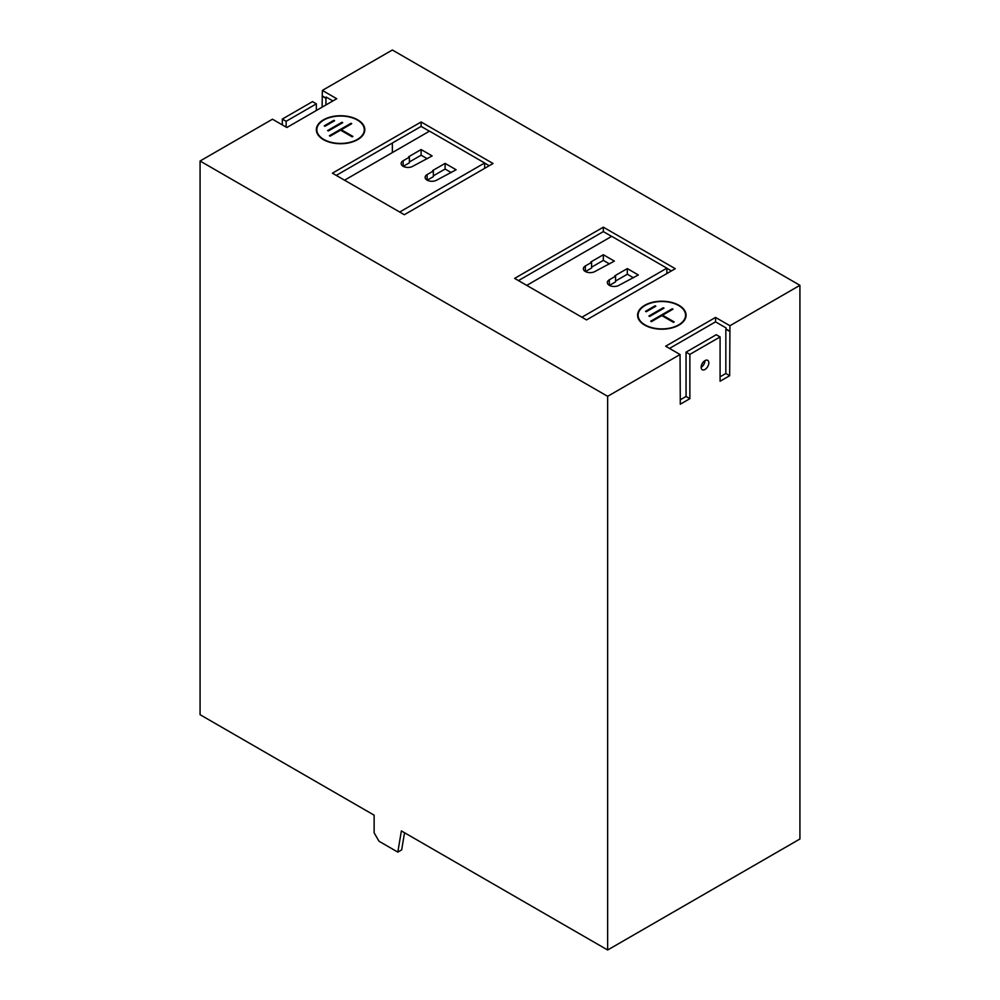 <?xml version="1.0" encoding="UTF-8"?>
<svg xmlns="http://www.w3.org/2000/svg" width="1000" height="1000" viewBox="0 0 1000 1000"><rect width="100%" height="100%" fill="white"/><g stroke="black" fill="none" stroke-linecap="round" stroke-linejoin="round"><path stroke-width="1.5" d="M323.425 139.625A24.238 14 180 0 1 316.325 129.725A24.238 14 180 0 1 331.287 116.8A24.238 14 180 0 1 357.713 119.838A24.238 14 180 0 1 364.812 129.725A24.238 14 180 0 1 349.85 142.662A24.238 14 180 0 1 323.425 139.625M317 128.112A24.238 14 0 0 0 316.363 130.562M644.688 325.1A24.238 14 180 0 1 637.587 315.212A24.238 14 180 0 1 652.55 302.275A24.238 14 180 0 1 678.975 305.312A24.238 14 180 0 1 686.075 315.212A24.238 14 180 0 1 671.112 328.137A24.238 14 180 0 1 644.688 325.1M638.263 313.587A24.238 14 0 0 0 637.625 316.038M704.987 360.613A5.425 3.137 -60 0 1 707.7 360.337A5.425 3.137 -60 0 1 708.525 364.688A5.425 3.137 -60 0 1 704.987 369.462A5.425 3.137 -60 0 1 702.275 369.738A5.425 3.137 -60 0 1 701.438 365.387A5.425 3.137 -60 0 1 704.987 360.613A5.425 3.137 120 0 1 701.15 367.25M364.3 129.725A23.737 13.7 180 0 1 349.65 142.387A23.737 13.7 180 0 1 323.787 139.412A23.737 13.7 180 0 1 316.837 129.725A23.737 13.7 180 0 1 331.488 117.075A23.737 13.7 180 0 1 357.35 120.037A23.737 13.7 180 0 1 364.3 129.725L364.3 131.387A23.737 13.7 180 0 1 364.137 133.012M685.562 315.212A23.737 13.7 180 0 1 670.913 327.863A23.737 13.7 180 0 1 645.05 324.9A23.737 13.7 180 0 1 638.1 315.212A23.737 13.7 180 0 1 652.75 302.55A23.737 13.7 180 0 1 678.612 305.525A23.737 13.7 180 0 1 685.562 315.212L685.562 316.875A23.737 13.7 180 0 1 685.4 318.488M799.925 285.312L392.35 50L322.35 90.412L336.725 98.725L286.863 127.513L272.475 119.213L200.075 161.012L607.65 396.325L680.05 354.525L665.662 346.213L715.537 317.425L729.925 325.725L799.925 285.312L799.925 838.988L607.65 950L401.375 830.913L397.825 852.113L401.662 849.9L404.538 832.738M397.825 852.113L379 841.237L374.137 832.825L374.137 815.175L200.075 714.688L200.075 161.012M282.312 124.887L282.312 119.075L312.512 101.625L316.35 103.85L316.35 110.487M322.113 107.163L322.35 90.412M421.125 121.975L493.05 163.5L404.338 214.713L332.413 173.188L421.125 121.975L421.125 126.412L336.25 175.413M603.337 227.175L675.263 268.7L586.55 319.913L514.625 278.387L603.337 227.175L603.337 231.6L518.462 280.6M729.925 325.725L729.675 375.7L720.088 381.238L720.088 336.938L689.875 354.375L689.875 398.675L680.288 404.212L680.05 354.525M607.65 396.325L607.65 950M332.9 100.938L326.188 97.062L326.188 98.175L322.35 95.95M325.938 104.95L325.938 98.312L322.113 96.088M282.312 119.075L286.15 121.287L316.35 103.85M286.15 127.1L286.15 121.287M429.412 131.2L421.125 126.412M399.688 212.037L484.65 162.975L429.513 131.137L344.55 180.2M484.65 162.975L484.65 168.35M489.212 165.712L484.65 163.088M611.625 236.388L603.337 231.6M581.9 317.225L666.862 268.175L611.725 236.337L526.75 285.387M666.862 268.175L666.862 273.55M671.425 270.912L666.862 268.288M364.762 130.562A24.238 14 0 0 0 364.137 128.112M686.025 316.038A24.238 14 0 0 0 685.4 313.587M729.925 331.262L726.087 329.05L726.087 327.938L715.537 321.85L715.537 317.425M715.537 321.85L669.5 348.425M720.088 336.938L716.25 334.725L686.05 352.163L689.875 354.375M720.088 376.8L725.837 373.488L729.675 375.7M725.837 373.488L725.837 329.188L729.675 331.4M680.288 399.787L686.05 396.463L689.875 398.675M686.05 396.463L686.05 352.163M392.35 152.6L392.35 143.012M432.625 170.588L445.1 163.388L456.125 169.762L436.712 180.138A6.775 3.912 180 0 1 429.312 180.987A6.775 3.912 180 0 1 425.125 177.375A6.775 3.912 180 0 1 427.113 174.6L433.35 171L432.625 170.588M408.65 156.75L421.125 149.55L432.15 155.912L412.738 166.3A6.775 3.912 180 0 1 405.337 167.15A6.775 3.912 180 0 1 401.15 163.525A6.775 3.912 180 0 1 403.137 160.763L409.375 157.162L408.65 156.75M614.837 275.788L627.312 268.587L638.337 274.962L618.913 285.338A6.775 3.912 180 0 1 611.525 286.188A6.775 3.912 180 0 1 607.337 282.575A6.775 3.912 180 0 1 609.325 279.8L615.562 276.2L614.837 275.788M590.862 261.95L603.337 254.75L614.362 261.112L594.938 271.5A6.775 3.912 180 0 1 587.55 272.35A6.775 3.912 180 0 1 583.362 268.725A6.775 3.912 180 0 1 585.35 265.963L591.587 262.362L590.862 261.95M317 133.012A23.737 13.7 180 0 1 316.837 131.387L316.837 129.725M638.263 318.488A23.737 13.7 180 0 1 638.1 316.875L638.1 315.212M445.1 163.388L445.1 169.037L451.238 172.587M433.35 175.825L445.1 169.037M433.35 171L433.35 176.65L427.212 180.2M421.125 149.55L421.125 155.2L427.262 158.737M409.375 161.975L421.125 155.2M409.375 157.162L409.375 162.812L403.237 166.35M627.312 268.587L627.312 274.237L633.45 277.775M615.562 281.025L627.312 274.237M615.562 276.2L615.562 281.85L609.425 285.387M603.337 254.75L603.337 260.4L609.475 263.938M591.587 267.175L603.337 260.4M591.587 262.362L591.587 268.012L585.45 271.55M351 123.287L351.712 123.713L341.287 129.725L352.912 136.438L352.2 136.862L340.562 130.15L330.138 136.163L329.412 135.75L351 123.287L351 124.125M342 122.25L342.725 122.675L328.338 130.975L327.625 130.562L342 122.25L342 123.088M333.85 120.312L334.575 120.738L324.988 126.263L324.263 125.85L333.85 120.312L333.85 121.15M673.462 322.337L661.825 315.625L651.4 321.65L650.688 321.225L672.262 308.775L672.975 309.188L662.55 315.212L674.175 321.925L673.462 322.337M663.275 307.738L663.988 308.15L649.6 316.45L648.888 316.038L663.275 307.738L663.275 308.562M655.113 305.8L655.837 306.212L646.25 311.75L645.525 311.337L655.113 305.8L655.113 306.625M341.287 129.725L341.287 130.562M662.55 316.038L662.55 315.212M672.262 309.6L672.262 308.775M427.113 174.6L427.113 180.138M403.137 160.763L403.137 166.3M609.325 279.8L609.325 285.338M585.35 265.963L585.35 271.5"/></g></svg>
